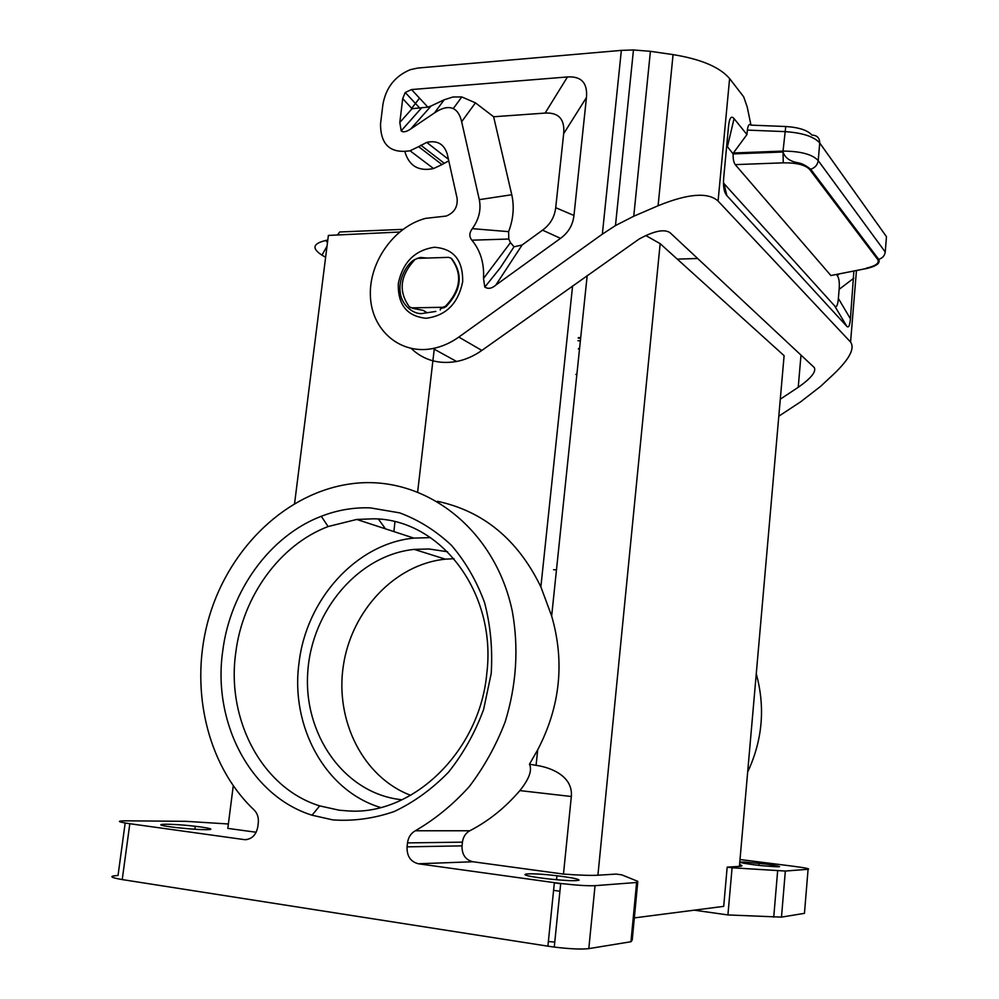 <?xml version="1.0" encoding="UTF-8"?>
<svg xmlns="http://www.w3.org/2000/svg" width="999" height="999" viewBox="0 0 999 999"><rect width="100%" height="100%" fill="white"/><g stroke="black" fill="none" stroke-linecap="round" stroke-linejoin="round"><path stroke-width="1.5" d="M378.434 519.093L385.464 528.833M576.873 374.4L575.811 374.4M579.507 349.076L578.458 349.076M554.37 882.654L560.714 883.478C576.46 885.276 587.899 886.013 595.029 885.676L636.613 882.479L637.812 881.355L621.778 874.849L616.108 874.088L597.914 875.224C591.021 875.624 579.532 875.236 563.473 874.088L472.914 861.75L418.381 863.773L554.37 882.654L547.902 946.178L554.258 947.077C570.079 948.975 581.593 949.487 588.811 948.625L630.956 941.732L632.23 939.997L637.724 882.342M739.572 864.622C742.819 865.559 742.769 866.145 739.41 866.383L727.172 867.144L732.08 867.769L727.921 914.934L781.48 917.119L804.457 913.348L808.079 869.292L785.339 871.041L732.08 867.769M572.602 285.889L540.871 586.888L551.66 616.008C564.91 661.925 560.252 706.53 537.699 749.849L529.458 764.223C532.342 770.241 529.145 779.045 519.867 790.596C505.257 807.679 488.573 821.066 469.805 830.768L415.322 830.768C435.102 819.28 453.096 804.545 469.293 786.588C484.128 767.057 496.078 745.504 505.157 721.927C516.483 685.002 518.881 648.139 512.325 611.376C494.667 526.823 422.177 473.651 350.724 483.866C286.888 492.607 230.22 546.815 209.453 615.908C188.749 684.989 205.669 764.198 254.033 809.877C257.392 813.248 258.803 817.619 258.279 823.001L257.804 826.785C256.144 834.989 251.86 839.285 244.942 839.659L246.99 839.56M634.328 917.906L723.701 906.368L727.172 867.144M554.358 882.841L560.689 883.728M548.376 941.545L554.77 942.045M125.175 823.014L118.032 875.474C108.591 876.073 109.99 877.447 122.228 879.582L547.902 946.178M451.123 258.304C462.712 273.851 460.864 289.81 445.579 306.181L442.857 307.28L411.825 307.854L409.39 306.868C398.189 291.358 400.062 275.549 415.01 259.478L417.694 258.366L448.638 257.355L450.936 258.129M556.48 569.867L553.583 569.705M756.268 673.813C765.434 707.379 762.574 740.109 747.677 772.015M740.009 859.527L793.231 866.233C805.381 867.831 810.326 868.855 808.079 869.292M754.108 864.797C740.259 862.899 736.95 861.975 744.193 862.05L765.983 864.073C785.601 867.057 783.94 867.569 761.001 865.609L754.108 864.797M200.762 826.972C209.253 828.171 212.375 829.02 210.14 829.52C203.896 829.982 192.495 829.32 175.974 827.547L170.629 826.872C147.053 823.688 170.117 823.276 195.28 826.285L200.762 826.972M228.371 823.988L186.089 821.328L125.474 820.816C116.146 820.903 117.595 821.877 129.82 823.713L244.106 839.585M233.254 785.888L227.809 828.383L256.169 832.242M227.809 828.383L227.947 827.297M447.589 551.76L428.983 548.988L414.235 549.388C358.741 554.994 311.613 610.289 307.754 672.252C303.296 734.165 343.881 792.819 400.224 799.575L402.035 799.787M380.607 807.504C325.112 790.908 290.284 726.148 298.988 663.211C306.156 599.288 356.306 543.618 413.873 538.111L430.494 537.612M540.334 877.909L546.178 878.658C565.072 880.718 576.036 881.205 579.07 880.131C578.896 879.22 573.513 878.021 562.912 876.523L556.967 875.761C527.422 872.152 511.138 873.963 540.334 877.909M325.624 257.28L321.978 255.157C311.014 248.077 312.962 243.044 327.797 240.047M645.804 235.539L660.164 243.656L784.103 355.669L739.41 866.383M399.513 232.03L328.384 235.414L294.58 503.496M411.825 307.854L410.402 307.58M445.579 306.181L446.166 306.531L443.731 307.804C440.884 308.229 439.76 308.966 440.322 310.015M415.322 830.768C410.901 833.266 408.304 837.312 407.505 842.894L407.055 846.852C406.78 856.106 410.564 861.75 418.381 863.773M469.805 830.768C465.621 833.116 463.161 836.912 462.425 842.157L462.025 845.866C461.825 854.557 465.447 859.864 472.914 861.75M454.021 558.703L445.367 559.165C395.304 564.135 351.71 610.277 343.394 665.346C334.765 720.354 363.049 777.359 410.676 795.316M417.669 491.745L434.24 349.188M540.871 586.888C517.894 539.66 483.404 511.138 437.412 501.298M553.596 890.359L559.927 891.245M694.18 910.176L727.921 914.934M529.458 764.223L536.088 765.334C552.36 767.644 573.126 776.935 571.328 796.503L563.473 874.088M578.483 337.55L580.694 337.749M412.724 308.379L423.039 310.327L426.973 312.637M486.775 673.638C479.782 750.886 413.561 815.196 348.838 810.988L339.111 810.201L319.692 805.881C261.838 788.074 226.211 719.392 235.752 652.734C242.682 596.253 279.97 544.742 328.122 526.548L356.73 519.443L373.926 518.806C440.434 519.405 496.978 592.257 486.775 673.638M332.817 819.892L312.05 815.209C250.212 795.916 212.45 722.377 222.702 651.198C230.195 590.884 269.917 535.864 321.291 516.283C337.25 510.089 353.571 507.292 370.229 507.867L399.65 512.862C418.631 519.917 435.876 530.719 451.386 545.242C465.484 561.7 476.548 580.794 484.552 602.547C490.521 625.362 492.744 649.025 491.196 673.526L483.616 709.44C475.099 732.567 463.424 753.458 448.576 772.102C432.242 788.948 414.135 802.085 394.255 811.513C373.838 818.543 353.359 821.34 332.817 819.892M579.557 348.614L578.433 348.614M321.978 255.157L327.023 246.154M343.644 231.818L339.672 231.98L337.55 234.977M446.166 306.531C461.426 290.185 463.274 274.226 451.698 258.691M780.294 399.175L798.226 387.312C811.051 378.296 816.408 371.703 814.285 367.545L670.054 232.692C664.273 228.796 653.92 230.944 638.985 239.123L481.843 350.437L458.816 337.075L602.347 234.141L615.471 225.574L633.753 216.234L658.091 205.757C688.074 193.544 708.066 191.983 718.081 201.061L850.574 342.058C855.057 348.426 849.425 359.116 833.678 374.163L820.753 386.238L800.923 401.623L778.808 416.208M677.272 259.116L697.664 258.504M750.973 125.137L747.215 106.993L743.668 96.803L729.607 78.584C719.904 67.158 701.048 59.166 673.064 54.608L650.411 51.324L633.466 49.962L621.353 50.375L417.944 68.032L410.452 69.63C395.129 75.949 385.951 87.537 382.917 104.395L380.532 123.864C380.519 144.78 390.347 153.746 410.052 150.774L418.631 146.666L441.983 164.585L448.763 160.814M723.476 183.017L834.664 305.931L846.815 326.336C848.626 328.147 849.824 325.624 850.424 318.781L853.858 271.179M846.815 326.336L726.872 195.629C724.025 192.345 722.976 186.313 723.726 177.56L728.521 126.448C729.395 117.919 731.243 115.322 734.065 118.631L746.952 134.565L747.364 130.107C748.014 125.162 749.2 123.514 750.948 125.137L785.376 126.498M868.156 268.169L830.881 275.537L735.227 164.623C733.691 162.425 732.991 158.853 733.129 153.908L726.71 145.792M809.652 169.455C805.306 164.885 796.503 162.675 783.253 162.837L783.029 151.086C800.761 151.211 812.487 154.383 818.218 160.614C817.582 164.86 815.072 167.745 810.713 169.243L809.652 169.455L877.771 259.54C879.644 263.074 875.811 265.959 866.283 268.169M830.881 275.537L867.057 268.431C876.647 266.084 880.531 263.062 878.695 259.378L878.695 259.378C882.529 258.154 884.702 255.694 885.239 251.998L818.218 160.614L819.729 142.994C819.655 137.912 817.032 135.265 811.887 135.077C807.604 130.22 798.888 127.373 785.751 126.511L783.029 151.086L733.378 152.972L746.952 134.565M834.664 305.931C836.525 307.817 837.761 305.332 838.373 298.464L839.135 289.348C839.672 282.417 839.035 277.809 837.212 275.512L836.575 274.762M555.706 207.692C554.632 216.995 550.249 224.475 542.544 230.157L522.102 245.005L495.816 285.09C491.92 288.524 488.249 289.198 484.802 287.1L483.516 278.471C484.328 263.286 480.457 250.524 471.878 240.185C469.068 236.713 469.205 232.867 472.302 228.646C478.946 219.443 481.281 209.778 479.308 199.65L511.763 194.743L493.631 116.758L545.129 113.074C558.741 112.375 564.91 119.231 563.673 133.654L555.706 207.692L573.963 215.484L586.45 97.54C587.687 82.967 581.356 76.099 567.482 76.948L411.501 89.56L405.219 92.482L402.709 98.664L399.812 122.477L401.198 130.844C403.047 132.605 406.231 131.968 410.739 128.958L431.118 105.969L444.193 99.775L434.515 112.899L410.739 128.958M461.65 121.728L475.437 102.847L461.813 96.94L453.246 108.604C457.28 110.527 460.077 114.91 461.65 121.728L479.308 199.65M453.246 108.604C448.339 106.381 442.095 107.817 434.515 112.899M495.816 285.09L560.539 238.349C568.406 232.58 572.877 224.962 573.963 215.484M411.251 348.501C423.588 360.177 438.698 364.51 456.593 361.488L432.992 348.501C400.462 355.095 371.79 330.457 370.417 296.491C368.594 262.612 393.881 226.598 425.661 218.356L446.128 216.071C454.258 212.837 457.917 206.88 457.092 198.214L447.277 154.133C444.093 144.006 437.237 140.085 426.723 142.382L418.631 146.666M432.992 348.501C442.058 346.678 450.661 342.869 458.816 337.075M456.593 361.488C465.459 359.74 473.888 356.056 481.843 350.437M404.92 151.798C409.128 166.034 418.681 171.616 433.566 168.556L441.983 164.585M411.713 108.329L419.505 98.152M461.813 96.94L452.984 96.99L444.193 99.775M475.437 102.847L493.631 116.758M411.501 89.56L427.884 107.13L412.063 108.704L399.812 122.477M427.884 107.13L431.118 105.969M471.878 240.185L508.778 239.036L510.477 242.62L483.516 278.471M522.102 245.005L514.01 246.803L510.477 242.62M511.763 194.743C514.435 206.731 513.386 219.043 508.616 231.656L508.778 239.036M472.302 228.646L508.616 231.656M580.631 338.311L578.221 338.112M580.369 340.884L577.959 340.684M393.906 531.593L394.942 521.778M773.726 917.169L777.647 870.816M781.48 917.119L785.339 871.041M442.857 307.28L443.731 307.804M462.025 845.866L407.055 846.852M462.425 842.157L407.505 842.894M636.613 882.479L630.956 941.732M595.029 885.676L588.811 948.625M571.328 796.503L519.867 790.596M660.164 243.656L597.914 875.224M122.228 879.582L129.82 823.713M800.998 355.12L798.226 387.312M729.607 78.584L718.081 201.061M856.443 270.642L850.574 342.058M733.129 153.908L783.029 152.01C784.427 156.181 787.437 159.228 792.032 161.126C798.676 163.848 800.361 161.338 810.713 169.243L878.695 259.378L877.771 259.54M885.239 251.998L886.463 236.663L819.729 142.994C814.06 136.563 802.397 132.767 784.764 131.606L747.364 130.107M838.835 274.3L837.212 275.512M853.758 278.209L839.135 289.348M838.373 298.464L850.424 318.781M723.988 183.641L726.872 195.629M734.065 118.631L727.459 146.541M783.253 162.837L735.227 164.623M426.024 318.269C445.916 315.796 458.129 303.646 462.662 281.83C463.099 260.19 453.658 248.664 434.34 247.265C414.81 250.2 402.797 262.275 398.301 283.491C397.714 304.67 406.955 316.271 426.024 318.269M602.347 234.141L621.353 50.375M420.816 145.205L444.118 163.174M567.482 76.948L545.129 113.074M586.45 97.54L563.673 133.654M542.544 230.157L560.539 238.349M402.709 98.664L412.063 108.704M633.753 216.234L650.411 51.324M673.064 54.608L658.091 205.757M244.942 839.659L246.154 839.659M443.606 307.18L444.33 307.63M560.714 883.478L554.258 947.077M445.367 559.165L414.235 549.388M759.04 863.261L758.865 865.371M348.838 810.988L352.11 811.051M587.187 275.524L551.66 616.008M537.699 749.849L536.088 765.334M325.624 240.422L327.497 242.432M339.672 231.98L402.922 229.37M435.889 311.426L423.663 313.261C414.285 315.647 400.936 305.02 400.162 291.633C398.301 278.234 407.629 262.65 415.197 259.328M433.566 168.556L410.052 150.774M448.426 159.303L426.723 142.382M401.198 130.844L421.266 108.242M484.802 287.1L500.237 267.919L514.01 246.803M405.219 92.482L420.03 108.367M615.471 225.574L633.466 49.962M319.692 805.881L312.05 815.209M328.122 526.548L321.291 516.283M356.73 519.443L413.873 538.111M195.28 826.285L194.892 829.257M556.967 875.761L556.555 879.744M427.172 258.054L420.567 257.442L416.97 258.466"/></g></svg>

